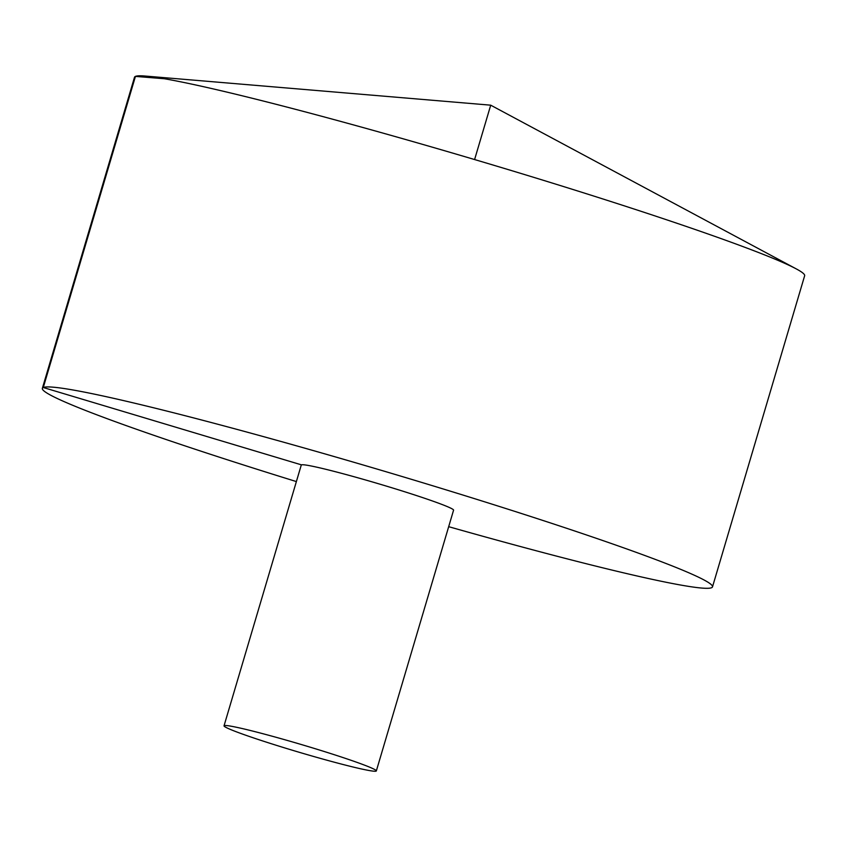 <?xml version="1.0" encoding="UTF-8"?>
<svg xmlns="http://www.w3.org/2000/svg" width="847" height="847" viewBox="0 0 847 847"><rect width="100%" height="100%" fill="white"/><g stroke="black" fill="none" stroke-linecap="round" stroke-linejoin="round"><path stroke-width="1.27" d="M448.688 526.686A349.462 17.681 -163.5 0 0 712.496 586.876L804.65 275.751A349.462 17.681 -163.5 0 0 796.244 268.88A349.462 17.681 -163.5 0 0 495.05 165.641A349.462 17.681 -163.5 0 0 145.303 76.061A349.462 17.681 -163.5 0 0 134.504 77.246L42.35 388.371A349.462 17.681 -163.5 0 0 296.376 481.572M712.496 586.876A349.462 17.681 -163.5 0 0 402.886 476.755A349.462 17.681 -163.5 0 0 42.35 388.371M376.333 770.939L453.569 510.18A79.427 4.023 -163.5 0 0 383.215 485.151A79.427 4.023 -163.5 0 0 301.267 465.067L224.032 725.826A79.427 4.023 -163.5 0 0 299.044 752.231A79.427 4.023 -163.5 0 0 376.333 770.939A79.427 4.023 -163.5 0 0 305.968 745.911A79.427 4.023 -163.5 0 0 224.032 725.826M164.466 78.75L135.435 76.399L43.282 387.513L301.479 464.865M474.595 159.554L490.709 105.176L145.303 76.061M490.709 105.176L796.244 268.88"/></g></svg>

